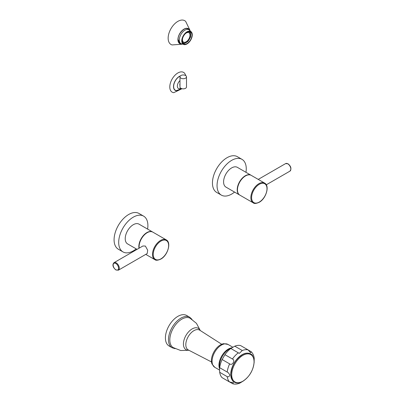 <?xml version="1.0" encoding="UTF-8"?>
<svg xmlns="http://www.w3.org/2000/svg" width="404" height="404" viewBox="0 0 404 404"><rect width="100%" height="100%" fill="white"/><g stroke="black" fill="none" stroke-linecap="round" stroke-linejoin="round"><path stroke-width="0.61" d="M179.982 85.355A1.636 0.944 -60 0 1 179.982 83.85M181.724 88.633L176.467 90.587A8.151 4.707 -60 0 1 173.639 86.491A8.151 4.707 120 0 1 180.25 76.093M185.875 75.725L184.805 73.528A11.408 6.585 120 0 0 175.735 74.523A11.408 6.585 120 0 0 169.796 86.936A11.408 6.585 -60 0 0 173.755 92.668L182.037 88.713M180.936 75.508A3.262 1.884 180 0 1 184.492 75.099A3.262 1.884 180 0 1 186.502 76.836A3.262 1.884 180 0 1 185.547 78.169A3.262 1.884 0 0 1 181.997 78.578A3.262 1.884 0 0 1 179.982 76.836A3.262 1.884 0 0 1 180.936 75.508M186.502 76.836L186.502 86.966A3.262 1.884 180 0 1 185.547 88.299A3.262 1.884 0 0 1 181.997 88.708A3.262 1.884 0 0 1 179.982 86.966L179.982 76.836M219.675 367.696L228.189 372.614L229.805 374.781C229.487 376.503 228.624 377.124 227.2 376.634A18.736 10.817 120 0 0 229.639 382.017L233.371 382.659L232.82 383.8L224.937 379.305M232.82 383.8C235.123 384.386 237.502 384.133 239.951 383.053L243.915 380.644M254.111 362.989L254.212 358.348C253.924 355.687 252.954 353.5 251.298 351.798L250.586 352.844L248.162 349.935L240.663 345.602A18.736 10.817 -60 0 0 234.785 346.183L230.82 348.475A18.736 10.817 -60 0 0 224.937 354.682L222.134 359.535L229.639 363.863C232.305 366.069 235.684 360.222 232.441 359.01L224.937 354.682M227.2 376.634L219.7 372.306A18.736 10.817 120 0 0 222.134 377.69L229.639 382.017M222.134 359.535A18.736 10.817 -60 0 0 219.7 367.731L219.529 369.185L219.473 366.206A13.711 7.913 -60 0 1 219.468 365.953A13.711 7.913 -60 0 1 229.386 349.036L231.997 347.597M219.529 368.847L219.7 372.306M248.172 349.94L251.298 351.798M234.785 346.183L242.284 350.515L239.294 353.384L230.82 348.475M214.817 367.332L212.009 364.024A12.867 7.429 120 0 1 211.408 360.61A12.867 7.429 -60 0 1 223.76 343.668L228.033 344.44A13.216 7.631 -60 0 0 217.847 347.98A13.216 7.631 -60 0 0 212.08 361.282A13.216 7.631 120 0 0 214.817 367.332L219.564 370.069M188.91 350.263L180.739 350.531L173.094 347.551A16.953 9.787 120 0 1 169.811 339.931A16.953 9.787 -60 0 1 177.058 323.028A16.953 9.787 -60 0 1 190.042 318.195L196.445 323.331L200.298 330.538M172.124 347.753L169.059 345.986A17.604 10.166 120 0 1 165.413 337.926A17.604 10.166 -60 0 1 173.099 320.205A17.604 10.166 -60 0 1 186.668 315.489L189.728 317.256A17.604 10.166 -60 0 0 176.159 321.973A17.604 10.166 -60 0 0 168.478 339.693A17.604 10.166 120 0 0 172.124 347.753L175.063 348.672M182.648 42.789L184.108 43.395A6.52 3.762 120 0 0 184.926 43.314L184.992 43.036A6.217 3.591 120 0 0 187.557 41.551L187.623 41.753A6.52 3.762 120 0 0 188.441 40.895L188.34 40.733A6.217 3.591 120 0 0 190.158 37.582L190.345 37.592A6.52 3.762 120 0 0 190.683 36.451L190.476 36.496A6.217 3.591 120 0 0 190.476 33.532L190.683 33.34A6.52 3.762 120 0 0 190.345 32.593L190.158 32.82A6.217 3.591 120 0 0 189.38 32.057A6.217 3.591 120 0 0 188.34 31.77L188.34 31.77M184.108 43.395L184.209 43.117A6.217 3.591 120 0 1 183.169 42.824A6.217 3.591 120 0 1 182.391 42.066L182.381 42.077M182.563 38.451A5.434 3.136 -60 0 0 182.431 39.658A5.434 3.136 120 0 0 183.557 42.147A5.434 3.136 120 0 0 187.744 40.693A5.434 3.136 120 0 0 190.117 35.224A5.434 3.136 -60 0 0 188.991 32.734A5.434 3.136 -60 0 0 185.29 33.724M189.092 31.628L190.345 32.593M182.219 40.723A6.888 3.974 120 0 0 183.643 43.874A6.888 3.974 120 0 0 188.951 42.031A6.888 3.974 120 0 0 191.956 35.098A6.888 3.974 -60 0 0 190.526 31.946A6.888 3.974 -60 0 0 185.224 33.79A6.888 3.974 -60 0 0 182.219 40.723M189.592 30.108A8.605 4.969 -60 0 0 182.77 29.972A8.605 4.969 -60 0 0 177.927 39.648A8.605 4.969 120 0 0 181.583 43.98M190.067 30.477L185.668 21.402A13.736 7.934 -60 0 0 174.816 23.695A13.736 7.934 -60 0 0 168.15 38.193A13.736 7.934 120 0 0 172.079 44.935L182.138 44.213M183.497 42.112A5.434 3.136 120 0 0 187.663 40.577A5.434 3.136 120 0 0 189.996 35.153A5.434 3.136 -60 0 0 188.931 32.704M114.049 262.651L142.88 246.006L145.359 246.046L147.682 250.207L147.223 253.535L118.397 270.18A4.348 2.51 -120 0 0 119.064 266.696A4.348 2.51 -120 0 0 116.226 262.868A4.348 2.51 -120 0 0 114.049 262.651C111.453 265.256 113.994 268.473 115.963 269.993L118.397 270.18M139.203 248.127A11.408 6.585 -60 0 1 147.162 232.709A11.408 6.585 120 0 1 152.863 232.143L166.266 239.88A11.408 6.585 120 0 0 160.565 240.446A11.408 6.585 120 0 0 153.111 250.5A11.408 6.585 120 0 0 154.863 259.641L145.758 254.384M138.996 248.248A11.413 6.59 120 0 1 146.915 232.563A11.413 6.59 -60 0 1 152.621 231.997A11.413 6.59 -60 0 1 152.793 232.103M137.062 249.364L127.588 243.9A11.413 6.59 -60 0 1 125.836 234.754A11.413 6.59 -60 0 1 133.295 224.7A11.413 6.59 -60 0 1 138.996 224.134L152.621 231.997M147.601 229.098A20.649 11.923 -60 0 0 143.617 216.135A20.649 11.923 -60 0 0 133.295 217.155A20.649 11.923 120 0 0 119.801 235.35A20.649 11.923 120 0 0 122.968 251.899A20.649 11.923 120 0 0 133.295 250.874A20.649 11.923 -60 0 0 136.193 248.864M143.617 216.135L139.006 213.469A20.649 11.923 -60 0 0 128.684 214.494A20.649 11.923 120 0 0 115.191 232.689A20.649 11.923 120 0 0 118.357 249.238L122.968 251.899M245.526 175.917A11.408 6.585 -60 0 1 251.227 175.356L264.63 183.093A11.408 6.585 120 0 0 258.929 183.658A11.408 6.585 120 0 0 251.475 193.708A11.408 6.585 120 0 0 253.227 202.848L239.825 195.112A11.408 6.585 120 0 1 238.072 185.971A11.408 6.585 120 0 1 245.526 175.917M239.749 195.066A11.413 6.59 -60 0 1 239.577 194.975A11.413 6.59 -60 0 1 237.825 185.83A11.413 6.59 -60 0 1 245.279 175.775A11.413 6.59 120 0 1 250.985 175.21L237.36 167.342A11.413 6.59 -60 0 0 231.659 167.907A11.413 6.59 -60 0 0 224.2 177.962A11.413 6.59 -60 0 0 225.952 187.108L239.577 194.975M245.965 172.311A20.649 11.923 120 0 0 241.981 159.343A20.649 11.923 120 0 0 231.659 160.368A20.649 11.923 -60 0 0 218.165 178.563A20.649 11.923 -60 0 0 221.331 195.107A20.649 11.923 -60 0 0 231.659 194.087A20.649 11.923 120 0 0 234.557 192.077M241.981 159.343L237.37 156.681A20.649 11.923 120 0 0 227.048 157.701A20.649 11.923 -60 0 0 213.554 175.902A20.649 11.923 -60 0 0 216.721 192.445L221.331 195.107M180.856 88.249A5.085 2.934 -60 0 1 177.346 86.128A5.085 2.934 120 0 1 179.982 80.603M180.462 75.856A8.338 4.813 120 0 0 173.503 86.572A8.338 4.813 -60 0 0 178.422 90.445M231.704 374.73A15.806 9.125 -60 0 1 242.885 355.369A15.806 9.125 -60 0 1 254.06 361.822A15.806 9.125 120 0 1 242.885 381.184A15.806 9.125 120 0 1 231.704 374.73M248.536 353.253A16.13 9.312 -60 0 0 236.8 359.302A16.13 9.312 -60 0 0 230.74 374.432A16.13 9.312 120 0 0 232.699 380.684M227.2 372.059A18.736 10.817 -60 0 1 229.639 363.863M242.284 350.515A18.736 10.817 -60 0 1 248.162 349.935M232.441 359.01A18.736 10.817 -60 0 1 238.32 352.803M219.518 368.61A13.216 7.631 -60 0 1 218.958 365.251A13.216 7.631 -60 0 1 231.487 347.874M211.484 361.949L188.33 349.965A11.423 6.595 -60 0 1 185.815 344.652A11.423 6.595 -60 0 1 190.9 333.053A11.423 6.595 -60 0 1 199.748 330.189L221.705 344.248M188.774 350.192A12.312 7.11 -60 0 1 183.426 344.006A12.312 7.11 -60 0 1 190.42 330.108A12.312 7.11 -60 0 1 200.167 330.457M192.228 34.941A7.272 4.197 -60 0 1 187.087 43.849A7.272 4.197 -60 0 1 181.946 40.88A7.272 4.197 -60 0 1 187.087 31.972A7.272 4.197 -60 0 1 192.228 34.941M192.269 34.906A7.429 4.287 -60 0 1 184.673 44.652A7.429 4.287 -60 0 1 181.76 40.9A7.429 4.287 -60 0 1 185.81 32.658A7.429 4.287 -60 0 1 191.718 32.451A7.429 4.287 -60 0 1 192.269 34.835M179.31 39.986A8.045 4.641 120 0 0 180.977 43.667L184.673 44.652C188.951 43.602 191.486 40.344 192.279 34.87L191.718 32.451L189.016 29.739A8.045 4.641 -60 0 0 182.82 31.891A8.045 4.641 -60 0 0 179.31 39.986M180.472 43.38A8.171 4.717 -60 0 1 179.679 43.071L178.088 39.471C177.77 33.855 184.855 26.593 187.85 28.916A8.171 4.717 -60 0 1 188.517 29.447M181.431 43.91A8.519 4.919 -60 0 1 177.987 39.612A8.519 4.919 -60 0 1 182.689 30.113A8.519 4.919 -60 0 1 189.456 30.012M115.857 269.751A3.828 2.207 -120 0 0 118.559 268.19A3.828 2.207 -120 0 0 115.857 263.504A3.828 2.207 -120 0 0 113.15 265.064A3.828 2.207 -120 0 0 115.857 269.751M160.933 258.863A10.883 6.282 120 0 0 168.63 245.531A10.883 6.282 120 0 0 160.933 241.087A10.883 6.282 120 0 0 153.237 254.419A10.883 6.282 120 0 0 160.933 258.863M289.951 171.134C291.683 168.715 291.047 166.266 288.037 163.797L285.603 163.605A4.348 2.51 60 0 1 287.774 163.822A4.348 2.51 60 0 1 290.617 167.65A4.348 2.51 60 0 1 289.951 171.134L266.286 184.8M259.297 184.295A10.883 6.282 120 0 0 251.601 197.627A10.883 6.282 120 0 0 259.297 202.071A10.883 6.282 120 0 0 266.994 188.739A10.883 6.282 120 0 0 259.297 184.295M254.167 361.641C253.434 370.327 249.475 376.988 242.289 381.634C239.112 383.209 236.471 383.376 234.371 382.134C232.588 381.699 231.421 379.154 230.866 374.488C231.598 365.802 235.557 359.136 242.743 354.49C245.92 352.914 248.561 352.753 250.662 353.995C252.444 354.429 253.611 356.974 254.167 361.641M232.78 347.182L228.033 344.44M191.996 319.347L189.728 317.256M182.497 42.44L183.169 42.824M187.092 28.628L189.016 29.739M179.048 42.556L180.977 43.667M188.713 31.674L189.38 32.057M154.863 259.641C155.848 260.59 157.838 260.413 160.827 259.1C167.655 255.515 171.655 242.552 166.266 239.88M285.603 163.605L258.242 179.401M253.227 202.848C254.212 203.803 256.202 203.621 259.191 202.308C266.019 198.728 270.018 185.759 264.63 183.093"/></g></svg>
